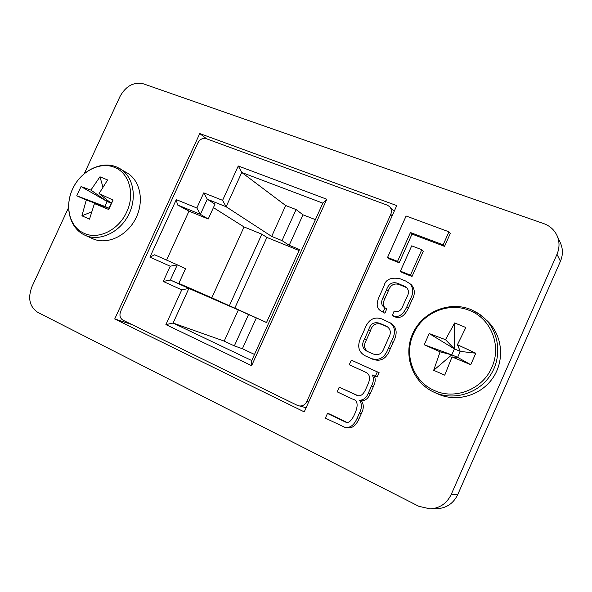 <?xml version="1.0" encoding="UTF-8"?>
<svg xmlns="http://www.w3.org/2000/svg" width="592" height="592" viewBox="0 0 592 592"><rect width="100%" height="100%" fill="white"/><g stroke="black" fill="none" stroke-linecap="round" stroke-linejoin="round"><path stroke-width="0.89" d="M339.223 387.175L337.144 391.823L352.366 399.001C357.376 400.133 358.419 404.521 355.511 412.15L354.016 415.488C351.182 421.104 348.429 423.324 345.75 422.155L327.457 413.468L325.378 418.13L344.899 427.35C349.902 428.245 353.927 425.337 356.961 418.633L359.507 412.927C361.993 408.066 362.015 403.855 359.596 400.281C363.525 400.066 366.418 397.728 368.276 393.266L371.554 385.917C373.744 381.514 373.966 377.866 372.22 374.965L377.171 377.008L379.109 372.664L351.322 360.136L349.25 364.768L365.464 372.153C369.763 374.033 370.644 377.955 368.106 383.927L366.004 388.626C363.399 394.716 360.299 396.921 356.687 395.249L339.223 387.175L357.598 395.508M344.899 427.35L346.882 427.787C351.863 428.682 355.859 425.796 358.878 419.129L361.409 413.453C363.88 408.621 363.902 404.432 361.49 400.888C365.405 400.666 368.276 398.342 370.126 393.909L373.382 386.606C375.557 382.232 375.779 378.599 374.04 375.713L374.063 375.668M346.712 422.303L329.529 413.993L327.457 413.468M444.54 246.361L450.312 233.418L448.943 231.812L406.112 216.006L387.553 257.439L389.247 258.859L399.193 262.774L412.017 234.099L444.54 246.361L443.142 244.836L448.943 231.812M199.763 133.555L114.722 318.977L304.244 411.877L396.758 205.587L199.763 133.555L206.586 138.794M68.517 207.703L31.909 286.78C27.617 298.272 29.6 306.811 37.844 312.398L418.833 506.308L430.221 508.891C439.841 508.225 446.842 503.415 451.215 494.468L556.991 254.316C559.677 247.907 559.684 241.64 557.005 235.52C554.26 229.8 549.82 225.826 543.693 223.591L143.464 83.849C133.733 81.726 125.904 85.944 119.991 96.511L84.353 173.493M412.017 276.486L423.317 251.193L421.8 249.706L411.706 245.843L400.392 271.158L402.027 272.512L412.017 276.486L410.441 275.154L421.8 249.706M365.027 355.748L372.856 359.277C380.974 362.067 386.776 358.545 390.283 348.71L393.073 342.45C397.646 334.132 397.114 327.827 391.46 323.535L381.833 318.925C373.73 316.306 367.958 319.865 364.502 329.596L361.549 336.204C356.872 345.158 358.034 351.67 365.027 355.748L371.036 358.426C379.191 361.231 385.029 357.694 388.559 347.8L391.364 341.495C395.967 333.133 395.434 326.791 389.751 322.477M384.83 307.685C382.98 305.405 382.972 302.431 384.793 298.76L388.256 291.027C390.35 284.959 394.117 282.835 399.563 284.641L406.956 287.801M384.911 313.227L386.724 308.891L383.875 307.167C381.233 304.902 380.959 301.698 383.061 297.569L386.539 289.784C388.648 283.686 392.437 281.54 397.913 283.361L406.23 287.142C408.931 289.954 409.146 293.247 406.882 297.021L403.056 305.59C401.25 310.637 398.29 312.45 394.176 311.022L392.341 315.395L394.035 316.491C399.652 319.199 404.425 316.439 408.347 308.203L411.817 300.425C415.369 294.32 415.133 289.007 411.107 284.478L405.675 281.015L399.77 278.647C390.72 277.1 385.481 279.505 384.075 285.862L379.42 296.252C376.031 303.422 376.505 308.314 380.841 310.911L384.911 313.227L380.841 310.911M430.221 508.891L437.266 508.691C446.634 508.04 453.442 503.37 457.697 494.675L560.432 261.279C563.036 255.048 563.036 248.951 560.432 242.986L557.005 235.52M114.722 318.977L131.898 324.534M387.553 257.439L397.55 261.368L399.193 262.774M397.55 261.368L410.448 232.53L412.017 234.099M410.448 232.53L443.142 244.836M400.392 271.158L410.441 275.154M384.104 348.059L388.567 338.062C391.327 333.074 390.787 329.211 386.946 326.481L379.842 323.321C374.166 321.552 370.444 323.691 368.675 329.729L364.457 339.157C361.394 344.492 362.289 348.547 367.144 351.33L372.523 353.727C378.096 355.962 381.951 354.075 384.104 348.059M391.364 341.495L393.073 342.45M365.567 355.984L367.417 356.843M387.753 327.013L381.603 324.364C375.95 322.61 372.25 324.734 370.496 330.743L366.307 340.111C363.473 345.143 364.102 349.043 368.202 351.811M379.842 323.321L381.603 324.364M368.675 329.729L370.496 330.743M375.365 376.26L377.311 371.887L351.322 360.136M377.311 371.887L379.109 372.664M359.507 412.927L361.409 413.453M359.596 400.281L361.49 400.888M368.276 393.266L370.126 393.909M372.22 374.965L374.04 375.713M392.341 315.395C397.987 318.119 402.782 315.336 406.734 307.048L410.219 299.226C413.793 293.084 413.556 287.742 409.516 283.191M383.172 312.11L385 307.751M306.101 407.725L297.369 405.387L122.981 320.176C119.998 318.252 119.229 315.314 120.664 311.348L197.92 142.85C199.963 139.216 202.716 137.818 206.164 138.646L387.264 205.135L389.595 206.63C391.549 208.835 391.934 211.433 390.75 214.415L306.834 401.487L308.676 401.983M261.834 234.18L229.363 305.738L211.818 297.791L244.037 226.943L261.834 234.18L266.881 237.414L234.817 308.114L266.541 322.477M149.924 257.165L176.29 199.63L196.847 207.992L203.766 192.859L222.599 200.34L238.265 165.989L326.799 199.238L251.615 365.686L165.901 324.601L181.744 289.873L163.259 281.444L170.222 266.215L149.924 257.165L154.66 254.797L177.311 264.831L170.363 280.031L188.878 288.422L173.086 323.054L251.748 360.543L322.855 203.145L241.751 172.464L226.122 206.749L207.296 199.215L200.392 214.326L177.504 204.943L188.989 211.129L166.589 260.08M163.259 281.444L170.363 280.031L178.703 283.664L185.525 268.716L177.311 264.831L170.222 266.215M203.766 192.859L207.296 199.215L215 204.159L208.214 219.018L200.392 214.326L196.847 207.992M208.214 219.018L188.989 211.129M234.351 345.906L224.198 341.103L238.332 309.942L248.544 314.567L234.351 345.906L242.394 348.725L256.321 317.941L266.504 322.551L299.508 249.513L289.177 245.31L302.978 214.807L315.41 219.632M242.394 348.725L254.501 354.445M224.198 341.103L173.086 323.054L165.901 324.601M238.332 309.942L188.878 288.422L181.744 289.873M285.67 205.528L296.096 209.561L282.036 240.611L271.669 236.408L285.67 205.528L241.751 172.464L238.265 165.989M271.669 236.408L226.122 206.749L222.599 200.34M296.096 209.561L302.978 214.807M298.62 405.846C302.231 406.46 304.969 405.009 306.834 401.487M178.821 283.398L211.818 297.791M213.423 207.607L244.037 226.943M299.049 250.527L266.881 237.414M282.036 240.611L289.177 245.31M248.544 314.567L256.321 317.941M234.817 308.114L229.363 305.738M176.29 199.63L177.504 204.943M326.799 199.238L322.855 203.145M251.615 365.686L251.748 360.543M491.826 367.38C501.927 345.691 490.857 318.444 469.552 310.482C448.618 301.609 422.281 312.946 413.408 333.992C403.685 354.682 413.142 381.418 434.136 390.402C454.693 400.266 482.643 389.447 491.826 367.38M438.013 394.013L438.11 394.057C456.75 402.523 481.059 395.545 492.988 377.748C505.057 360.04 502.364 334.939 487.342 320.96L479.934 314.5L470.943 309.564M445.487 339.675L454.693 322.929L465.852 327.517L457.438 344.714L475.813 353.224L470.744 364.694L457.623 357.353L452.022 356.946L444.74 375.158L433.677 370.296L440.093 351.826L424.227 344.759L429.207 333.548L454.404 348.903L445.487 339.675L429.207 333.548M452.022 356.946L470.744 364.694M457.438 344.714L460.265 351.389L475.813 353.224M440.093 351.826L451.77 354.852L424.227 344.759M457.623 357.353L460.265 351.389L454.404 348.903L451.77 354.852L457.623 357.353M454.693 322.929L454.404 348.903M433.677 370.296L451.77 354.852M126.71 211.943C135.287 194.117 129.189 172.79 114.463 167.366C100.063 161.187 80.394 171.547 72.683 188.944C64.38 206.097 69.545 227.143 84.034 233.263C98.161 240.123 118.763 230.044 126.71 211.943M92.67 238.702L92.692 238.709C106.752 245.199 126.533 236.297 135.435 219.07C144.522 201.924 140.519 180.708 127.154 172.938L116.617 167.011M90.879 190.084L99.952 176.801L107.618 179.961L99.079 193.547L113.057 200.066L108.713 209.494L108.95 208.162L94.431 203.596L89.518 219.158L81.918 215.821L86.254 200.089L76.768 195.797L81.045 186.554L107.159 201.509L90.879 190.084L81.045 186.554M94.431 203.596L108.713 209.494M99.079 193.547L111.222 203.234L113.057 200.066M86.254 200.089L104.888 206.43L76.768 195.797M108.95 208.162L111.222 203.234L107.159 201.509L104.888 206.43L108.95 208.162M99.952 176.801L102.89 186.872M106.582 199.534L107.159 201.509M81.918 215.821L91.471 211.914M104.259 206.689L104.888 206.43M560.432 261.279L556.991 254.316M457.697 494.675L451.215 494.468M371.036 358.426L372.856 359.277M388.559 347.8L390.283 348.71M385.355 325.674L387.094 326.717M364.457 339.157L366.307 340.111M354.808 394.487L356.732 395.123M344.137 421.563L346.12 422.037M356.961 418.633L358.878 419.129M371.554 385.917L373.382 386.606M383.061 297.569L384.793 298.76M386.539 289.784L388.256 291.027M397.913 283.361L399.563 284.641M403.441 285.596L405.069 286.868M406.734 307.048L408.347 308.203M410.219 299.226L411.817 300.425M392.17 215.821L390.75 214.415M434.262 392.333L434.358 392.378C453.25 400.962 477.922 393.865 490.035 375.779C502.297 357.79 499.581 332.304 484.345 318.141L478.003 313.19L470.869 309.512C448.973 300.588 422.096 312.11 412.631 333.836C402.856 355.422 412.587 382.691 434.262 392.333L438.11 394.057M85.093 235.298L85.115 235.313C99.286 241.854 119.281 232.819 128.309 215.362C137.507 197.994 133.503 176.527 120.028 168.698L116.454 166.922C101.047 160.58 80.734 170.984 72.55 189.033C64.151 206.985 69.804 228.542 85.093 235.298L92.692 238.709M394.191 211.314L389.595 206.63"/></g></svg>
